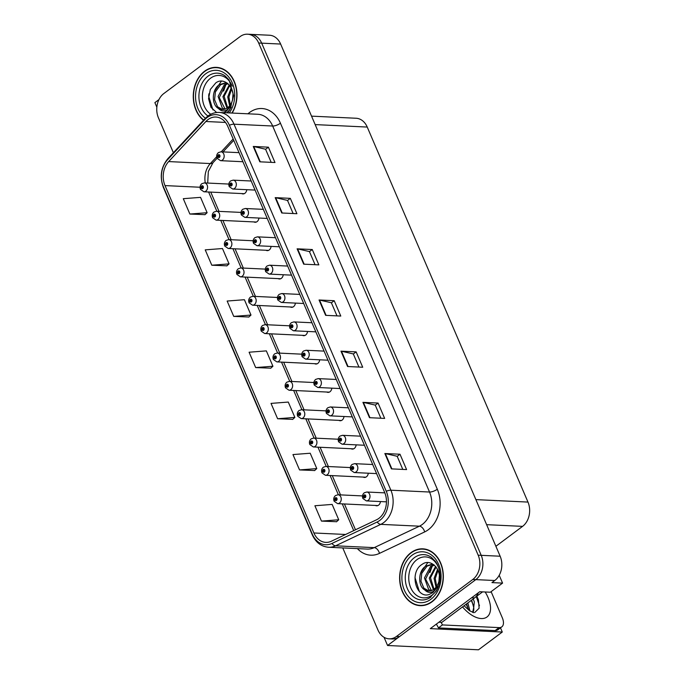 <?xml version="1.0" encoding="UTF-8"?>
<svg xmlns="http://www.w3.org/2000/svg" width="684" height="684" viewBox="0 0 684 684"><rect width="100%" height="100%" fill="white"/><g stroke="black" fill="none" stroke-linecap="round" stroke-linejoin="round"><path stroke-width="1.03" d="M351.054 448.73A4.737 3.642 -87.3 0 0 352.303 449.089A4.737 3.642 -87.3 0 0 354.286 448.447A4.737 3.642 -87.3 0 0 356.142 444.856M338.905 420.378A4.737 3.642 -87.3 0 0 340.153 420.737A4.737 3.642 -87.3 0 0 342.128 420.096A4.737 3.642 -87.3 0 0 343.992 416.505M326.747 392.026A4.737 3.642 -87.3 0 0 328.004 392.385A4.737 3.642 -87.3 0 0 329.979 391.744A4.737 3.642 -87.3 0 0 331.834 388.153M314.597 363.674A4.737 3.642 -87.3 0 0 315.846 364.033A4.737 3.642 -87.3 0 0 317.829 363.392A4.737 3.642 -87.3 0 0 319.684 359.801M302.448 335.322A4.737 3.642 -87.3 0 0 303.696 335.682A4.737 3.642 -87.3 0 0 305.68 335.04A4.737 3.642 -87.3 0 0 307.535 331.449M290.298 306.971A4.737 3.642 -87.3 0 0 291.546 307.33A4.737 3.642 -87.3 0 0 293.522 306.688A4.737 3.642 -87.3 0 0 295.385 303.097M278.14 278.619A4.737 3.642 -87.3 0 0 279.397 278.978A4.737 3.642 -87.3 0 0 281.372 278.337A4.737 3.642 -87.3 0 0 283.236 274.746M265.99 250.267A4.737 3.642 -87.3 0 0 267.247 250.626A4.737 3.642 -87.3 0 0 269.222 249.985A4.737 3.642 -87.3 0 0 271.078 246.394M253.841 221.915A4.737 3.642 -87.3 0 0 255.089 222.274A4.737 3.642 -87.3 0 0 257.073 221.633A4.737 3.642 -87.3 0 0 258.928 218.042M241.691 193.563A4.737 3.642 -87.3 0 0 242.94 193.923A4.737 3.642 -87.3 0 0 244.923 193.281A4.737 3.642 -87.3 0 0 246.779 189.69M363.204 477.081A4.737 3.642 -87.3 0 0 364.452 477.441A4.737 3.642 -87.3 0 0 366.436 476.799A4.737 3.642 -87.3 0 0 368.291 473.208M375.354 505.433A4.737 3.642 -87.3 0 0 376.61 505.792A4.737 3.642 -87.3 0 0 378.585 505.151A4.737 3.642 -87.3 0 0 380.441 501.56M500.491 627.844L502.287 632.033L430.304 628.63L479.74 591.728L490.351 592.224L502.569 583.11L491.958 582.606L494.754 580.519A17.775 13.654 -87.3 0 0 500.149 556.22L280.637 44.05A17.775 13.654 -87.3 0 0 269.496 35.235L250.549 34.345A17.775 13.654 -87.3 0 1 261.69 43.152A17.775 13.654 -87.3 0 0 250.549 34.345L247.523 34.2A17.775 13.654 -87.3 0 0 240.101 36.603L163.835 93.537A17.775 13.654 -87.3 0 0 158.44 117.836L173.385 152.712M499.209 575.278L502.569 583.11M158.953 99.59L154.883 102.626L156.85 107.2M342.769 547.927L377.953 630.007A17.775 13.654 -87.3 0 0 389.093 638.822A17.775 13.654 -87.3 0 0 396.515 636.419L472.781 579.476A17.775 13.654 -87.3 0 0 478.176 555.186L481.211 555.331L261.69 43.152L481.211 555.331A17.775 13.654 -87.3 0 1 475.808 579.622A17.775 13.654 -87.3 0 0 481.211 555.331L500.149 556.22M502.287 632.033L478.492 649.8L387.563 645.499L475.808 579.622L399.541 636.565A17.775 13.654 -87.3 0 1 392.12 638.967L389.093 638.822M384.04 637.283L387.563 645.499M311.528 116.143L356.099 118.247A17.775 13.654 92.7 0 1 367.24 127.062L527.971 502.073A17.775 13.654 92.7 0 1 522.567 526.372L495.891 546.285M232.158 113.057A28.437 21.854 -87.3 0 0 235.134 83.653A28.437 21.854 -87.3 0 0 216.469 67.365A28.437 21.854 -87.3 0 0 204.602 71.213A28.437 21.854 -87.3 0 0 203.533 120.247M410.956 552.681A28.437 21.854 -87.3 0 0 400.149 584.153A28.437 21.854 -87.3 0 0 420.147 605.656A28.437 21.854 -87.3 0 0 432.014 601.809A28.437 21.854 -87.3 0 0 442.822 570.328A28.437 21.854 -87.3 0 0 422.832 548.833A28.437 21.854 -87.3 0 0 410.956 552.681M420.044 605.349A28.437 21.854 -87.3 0 0 421.66 605.656M207.996 119.597A18.964 14.569 92.7 0 1 215.905 117.032A18.964 14.569 92.7 0 1 227.789 126.437L384.664 492.446A18.964 14.569 92.7 0 1 376.576 519.772L331.381 541.224A18.964 14.569 92.7 0 1 325.789 542.378A18.964 14.569 92.7 0 1 313.905 532.973L165.015 185.586A18.964 14.569 92.7 0 1 168.666 161.578L205.884 121.504A18.964 14.569 92.7 0 1 207.996 119.597M207.115 117.554A21.332 16.39 -87.3 0 0 204.738 119.691L167.52 159.774A21.332 16.39 -87.3 0 0 163.416 186.783L312.314 534.17A21.332 16.39 -87.3 0 0 331.962 543.447L377.166 521.995A21.332 16.39 -87.3 0 0 386.263 491.257L229.388 125.24A21.332 16.39 -87.3 0 0 207.115 117.554M391.436 468.873L406.587 469.583L400.003 454.236L384.853 453.518L391.436 468.873M402.799 469.412L397.173 456.288L385.331 453.577A4.737 1.624 156.8 0 0 384.853 453.518M397.199 456.331L400.003 454.236M369.497 417.693L384.656 418.411L378.072 403.056L362.922 402.346L369.497 417.693M380.868 418.232L375.242 405.108L363.392 402.406A4.737 1.624 156.8 0 0 362.922 402.346M375.259 405.159L378.072 403.056M347.566 366.521L362.717 367.231L356.142 351.884L340.983 351.166L347.566 366.521M358.929 367.06L353.312 353.936L341.461 351.225A4.737 1.624 156.8 0 0 340.983 351.166M353.329 353.979L356.142 351.884M259.826 161.817L274.985 162.527L268.402 147.18L253.251 146.462L259.826 161.817M271.197 162.347L265.572 149.232L253.721 146.521A4.737 1.624 156.8 0 0 253.251 146.462M265.589 149.274L268.402 147.18M281.765 212.989L296.916 213.707L290.332 198.351L275.182 197.642L281.765 212.989M293.128 213.528L287.502 200.403L275.661 197.702A4.737 1.624 156.8 0 0 275.182 197.642M287.528 200.455L290.332 198.351M303.696 264.169L318.847 264.879L312.272 249.532L297.113 248.814L303.696 264.169M315.067 264.699L309.442 251.584L297.591 248.873A4.737 1.624 156.8 0 0 297.113 248.814M309.459 251.626L312.272 249.532M325.627 315.341L340.786 316.059L334.202 300.703L319.052 299.994L325.627 315.341M336.998 315.88L331.372 302.756L319.531 300.054A4.737 1.624 156.8 0 0 319.052 299.994M331.398 302.807L334.202 300.703M478.176 555.186L258.663 43.015A17.775 13.654 -87.3 0 0 247.523 34.2M299.541 469.925L316.795 468.591L310.211 453.236L292.957 454.569L299.541 469.925L314.649 470.532M321.471 521.097L338.734 519.772L332.15 504.416L314.897 505.75L321.471 521.097L336.588 521.712M233.74 316.393L250.994 315.059L244.41 299.712L227.156 301.046L233.74 316.393L248.848 317.008M211.801 265.221L229.063 263.887L222.48 248.531L205.226 249.865L211.801 265.221L226.917 265.828M189.87 214.041L207.124 212.707L200.549 197.36L183.286 198.685L189.87 214.041L204.978 214.656M277.61 418.745L294.864 417.411L288.28 402.064L271.026 403.398L277.61 418.745L292.718 419.36M255.671 367.573L272.925 366.239L266.35 350.883L249.096 352.217L255.671 367.573L270.779 368.18M272.925 366.239L270.676 368.283M250.994 315.059L248.745 317.102M229.063 263.887L226.806 265.931M207.124 212.707L204.875 214.75M294.864 417.411L292.607 419.454M316.795 468.591L314.546 470.635M338.734 519.772L336.477 521.806M424.337 548.97A28.437 21.854 -87.3 0 0 422.703 549.124M217.982 67.511A28.437 21.854 -87.3 0 0 216.341 67.656M362.511 495.926L338.033 494.771A4.446 3.411 92.7 0 1 341.162 498.132A4.446 3.411 92.7 0 1 339.469 503.048A4.446 3.411 92.7 0 1 337.614 503.646L334.177 501.278A2.967 1.086 -25.4 0 1 334.955 499.919A1.479 1.137 -87.3 0 0 336.93 498.379A1.479 1.137 -87.3 0 0 334.912 499.807L335.519 499.397A0.59 0.453 92.7 0 1 335.955 498.525A0.59 0.453 92.7 0 1 335.904 499.713A0.59 0.453 92.7 0 1 335.545 499.44L334.955 499.919M336.314 499.431L335.519 499.397M334.912 499.807A2.967 0.941 159 0 0 334.04 500.962A2.967 0.941 159 0 0 334.134 501.098M336.289 499.474L335.545 499.44M384.836 492.865L366.795 492.018A4.446 3.411 92.7 0 1 369.916 495.37A4.446 3.411 92.7 0 1 368.223 500.295A4.446 3.411 92.7 0 1 366.368 500.893L362.93 498.525A2.967 1.086 -25.4 0 1 363.717 497.165A1.479 1.137 -87.3 0 0 365.683 495.618A1.479 1.137 -87.3 0 0 363.666 497.054L364.281 496.644A0.59 0.453 92.7 0 1 364.717 495.772A0.59 0.453 92.7 0 1 364.657 496.96A0.59 0.453 92.7 0 1 364.298 496.687L363.717 497.165M365.068 496.678L364.281 496.644M363.666 497.054A2.967 0.941 159 0 0 362.794 498.209A2.967 0.941 159 0 0 362.888 498.337M365.042 496.721L364.298 496.687M350.362 467.574L325.883 466.42A4.446 3.411 92.7 0 1 329.004 469.78A4.446 3.411 92.7 0 1 327.32 474.696A4.446 3.411 92.7 0 1 325.464 475.294L322.027 472.926A2.967 1.086 -25.4 0 1 322.805 471.567A1.479 1.137 -87.3 0 0 324.78 470.028A1.479 1.137 -87.3 0 0 322.762 471.456L323.37 471.045A0.59 0.453 92.7 0 1 323.806 470.173A0.59 0.453 92.7 0 1 323.754 471.361A0.59 0.453 92.7 0 1 323.387 471.088L322.805 471.567M324.156 471.079L323.37 471.045M322.762 471.456A2.967 0.941 159 0 0 321.89 472.61A2.967 0.941 159 0 0 321.984 472.747M324.139 471.122L323.387 471.088M338.212 439.222L313.734 438.068A4.446 3.411 92.7 0 1 316.854 441.428A4.446 3.411 92.7 0 1 315.17 446.344A4.446 3.411 92.7 0 1 313.315 446.943L309.869 444.574A2.967 1.086 -25.4 0 1 310.656 443.215A1.479 1.137 -87.3 0 0 312.622 441.676A1.479 1.137 -87.3 0 0 310.604 443.104L311.22 442.693A0.59 0.453 92.7 0 1 311.656 441.83A0.59 0.453 92.7 0 1 311.596 443.01A0.59 0.453 92.7 0 1 311.237 442.736L310.656 443.215M312.007 442.728L311.22 442.693M310.604 443.104A2.967 0.941 159 0 0 309.732 444.258A2.967 0.941 159 0 0 309.835 444.395M311.989 442.77L311.237 442.736M326.054 410.87L301.584 409.716A4.446 3.411 92.7 0 1 304.705 413.076A4.446 3.411 92.7 0 1 303.012 417.992A4.446 3.411 92.7 0 1 301.165 418.591L297.72 416.223A2.967 1.086 -25.4 0 1 298.506 414.863A1.479 1.137 -87.3 0 0 300.473 413.324A1.479 1.137 -87.3 0 0 298.455 414.752L299.07 414.342A0.59 0.453 92.7 0 1 299.507 413.478A0.59 0.453 92.7 0 1 299.447 414.658A0.59 0.453 92.7 0 1 299.088 414.384L298.506 414.863M299.857 414.376L299.07 414.342M298.455 414.752A2.967 0.941 159 0 0 297.583 415.906A2.967 0.941 159 0 0 297.685 416.043M299.831 414.418L299.088 414.384M372.694 464.513L354.637 463.666A4.446 3.411 92.7 0 1 357.766 467.018A4.446 3.411 92.7 0 1 356.073 471.943A4.446 3.411 92.7 0 1 354.218 472.541L350.781 470.173A2.967 1.086 -25.4 0 1 351.559 468.814A1.479 1.137 -87.3 0 0 353.534 467.266A1.479 1.137 -87.3 0 0 351.516 468.702L352.123 468.292A0.59 0.453 92.7 0 1 352.568 467.42A0.59 0.453 92.7 0 1 352.508 468.608A0.59 0.453 92.7 0 1 352.149 468.335L351.559 468.814M352.918 468.326L352.123 468.292M351.516 468.702A2.967 0.941 159 0 0 350.644 469.857A2.967 0.941 159 0 0 350.738 469.985M352.893 468.369L352.149 468.335M360.536 436.161L342.487 435.315A4.446 3.411 92.7 0 1 345.617 438.675A4.446 3.411 92.7 0 1 343.924 443.591A4.446 3.411 92.7 0 1 342.068 444.19L338.631 441.821A2.967 1.086 -25.4 0 1 339.409 440.462A1.479 1.137 -87.3 0 0 341.384 438.914A1.479 1.137 -87.3 0 0 339.367 440.351L339.974 439.94A0.59 0.453 92.7 0 1 340.41 439.068A0.59 0.453 92.7 0 1 340.358 440.257A0.59 0.453 92.7 0 1 339.991 439.983L339.409 440.462M340.769 439.974L339.974 439.94M339.367 440.351A2.967 0.941 159 0 0 338.494 441.505A2.967 0.941 159 0 0 338.589 441.633M340.743 440.017L339.991 439.983M348.387 407.809L330.338 406.963A4.446 3.411 92.7 0 1 333.459 410.323A4.446 3.411 92.7 0 1 331.774 415.239A4.446 3.411 92.7 0 1 329.919 415.838L326.473 413.469A2.967 1.086 -25.4 0 1 327.26 412.11A1.479 1.137 -87.3 0 0 329.235 410.562A1.479 1.137 -87.3 0 0 327.208 411.999L327.824 411.588A0.59 0.453 92.7 0 1 328.26 410.716A0.59 0.453 92.7 0 1 328.209 411.905A0.59 0.453 92.7 0 1 327.841 411.631L327.26 412.11M328.611 411.623L327.824 411.588M327.208 411.999A2.967 0.941 159 0 0 326.336 413.153A2.967 0.941 159 0 0 326.439 413.281M328.594 411.665L327.841 411.631M336.237 379.458L318.188 378.611A4.446 3.411 92.7 0 1 321.309 381.971A4.446 3.411 92.7 0 1 319.625 386.887A4.446 3.411 92.7 0 1 317.769 387.486L314.324 385.118A2.967 1.086 -25.4 0 1 315.11 383.758A1.479 1.137 -87.3 0 0 317.077 382.211A1.479 1.137 -87.3 0 0 315.059 383.647L315.675 383.237A0.59 0.453 92.7 0 1 316.111 382.365A0.59 0.453 92.7 0 1 316.051 383.553A0.59 0.453 92.7 0 1 315.692 383.279L315.11 383.758M316.461 383.271L315.675 383.237M315.059 383.647A2.967 0.941 159 0 0 314.187 384.801A2.967 0.941 159 0 0 314.289 384.93M316.435 383.314L315.692 383.279M476.834 596.157L478.407 599.765L479.116 608.23L474.713 612.539M471.652 600.099L473.721 607.452L472.687 612.377M473.148 612.531L474.345 601.852L473.208 598.936M469.934 610.974L467.847 602.937M468.531 609.991L466.574 603.886M491.112 591.66L502.287 617.729A11.85 6.412 -126.7 0 1 501.799 626.869L497.798 629.853A11.85 6.412 -126.7 0 1 495.096 630.588L438.418 627.912A11.85 6.412 53.3 0 0 436.298 624.159M441.06 622.329A11.85 6.412 -126.7 0 1 442.42 624.928L438.418 627.912M501.799 626.869A11.85 6.412 -126.7 0 1 499.089 627.613L442.42 624.928M471.627 597.782L474.568 597.919A11.85 9.106 -87.3 0 0 478.296 592.806M438.88 622.226L441.821 622.363L474.568 597.919M468.437 609.384L466.189 604.177M473.508 605.596L471.259 600.39M479.458 605.75L476.303 596.559M210.766 114.254A20.503 15.758 92.7 0 1 202.396 96.581A20.503 15.758 92.7 0 1 210.569 78.207A20.503 15.758 92.7 0 1 232.227 86.201M223.822 112.663L226.566 111.099L231.406 105.062L226.951 109.927C223.788 111.637 220.949 111.141 218.41 108.44A13.398 10.294 -87.3 0 0 222.078 109.517A13.398 10.294 -87.3 0 0 227.661 107.704A13.398 10.294 -87.3 0 0 232.013 101.557C236.946 89.69 225.027 75.958 215.819 82.867L210.296 89.493L208.56 98.727L210.98 107.337L216.64 112.518M231.243 106.926A20.503 15.758 92.7 0 1 226.772 112.8M203.721 120.051A28.147 21.623 92.7 0 1 204.713 71.469A28.147 21.623 92.7 0 1 216.46 67.665A28.147 21.623 92.7 0 1 234.963 83.875A28.147 21.623 92.7 0 1 231.876 113.04M216.46 67.665L219.487 67.81A28.147 21.623 92.7 0 1 219.598 67.81M232.551 99.796L232.996 94.247M229.644 105.806L227.729 96.914L231.201 87.817M230.328 104.891L228.926 97.008L231.688 88.852M227.002 108.157L222.916 96.683L229.268 84.953M227.652 107.713L224.155 96.299L229.747 85.534M224.446 109.269L222.266 107.986L218.102 96.453L224.241 84.876L227.567 83.354M225.079 109.081L219.265 97.573L225.446 84.927L227.943 83.653M218.41 108.44C211.459 104.874 211.518 89.476 219.436 84.645L225.455 82.858L227.25 83.123M222.548 109.525L217.529 106.73L214.596 99.744L215.375 91.938L220.641 84.705L226.062 82.901M212.963 109.953L208.663 96.17L208.919 93.811M214.28 91.57L221.394 81.174M437.598 588.394A20.503 15.758 92.7 0 1 432.108 595.097A20.503 15.758 92.7 0 1 410.699 587.701A20.503 15.758 92.7 0 1 416.924 559.674A20.503 15.758 92.7 0 1 438.581 567.66M429.201 594.473L432.921 592.566L437.769 586.53L433.305 591.386C430.151 593.105 427.303 592.609 424.764 589.907A13.398 10.294 -87.3 0 0 428.432 590.985A13.398 10.294 -87.3 0 0 434.024 589.172A13.398 10.294 -87.3 0 0 438.367 583.024C443.3 571.157 431.382 557.417 422.182 564.326C408.724 572.209 416.18 599.167 429.201 594.473M411.067 552.937A28.147 21.623 92.7 0 1 422.815 549.132A28.147 21.623 92.7 0 1 442.599 570.405A28.147 21.623 92.7 0 1 431.903 601.552A28.147 21.623 92.7 0 1 420.156 605.357A28.147 21.623 92.7 0 1 400.371 584.085A28.147 21.623 92.7 0 1 411.067 552.937M422.815 549.132L425.841 549.269A28.147 21.623 92.7 0 1 425.961 549.278M438.914 581.263L439.35 575.706M435.999 587.265L434.083 578.373L437.563 569.285M436.683 586.359L435.289 578.476L438.042 570.311M433.357 589.625L429.27 578.151L435.631 566.42M434.007 589.181L430.51 577.766L436.101 566.993M430.8 590.737L428.62 589.454L424.465 577.92L430.604 566.335L433.921 564.822M431.433 590.548L425.619 579.04L431.801 566.395L434.306 565.121M424.764 589.907C417.813 586.342 417.873 570.935 425.79 566.113L431.818 564.317L433.613 564.582M428.911 590.985L423.883 588.189L420.951 581.212L421.729 573.397L426.996 566.172L432.416 564.368M423.302 605.502A28.147 21.623 92.7 0 1 423.191 605.502L420.156 605.357M475.329 597.286L482.596 591.865M419.318 591.421L415.017 577.638L415.273 575.27M420.643 573.03L427.748 562.641M313.905 382.518L289.426 381.364A4.446 3.411 92.7 0 1 292.555 384.724A4.446 3.411 92.7 0 1 290.862 389.641A4.446 3.411 92.7 0 1 289.007 390.239L285.57 387.871A2.967 1.086 -25.4 0 1 286.348 386.511A1.479 1.137 -87.3 0 0 288.323 384.972A1.479 1.137 -87.3 0 0 286.305 386.4L286.912 385.99A0.59 0.453 92.7 0 1 287.357 385.126A0.59 0.453 92.7 0 1 287.297 386.306A0.59 0.453 92.7 0 1 286.938 386.032L286.348 386.511M287.707 386.024L286.912 385.99M286.305 386.4A2.967 0.941 159 0 0 285.433 387.554A2.967 0.941 159 0 0 285.527 387.691M287.682 386.067L286.938 386.032M301.755 354.167L277.276 353.012A4.446 3.411 92.7 0 1 280.406 356.373A4.446 3.411 92.7 0 1 278.713 361.289A4.446 3.411 92.7 0 1 276.858 361.887L273.42 359.519A2.967 1.086 -25.4 0 1 274.198 358.159A1.479 1.137 -87.3 0 0 276.174 356.62A1.479 1.137 -87.3 0 0 274.156 358.048L274.763 357.638A0.59 0.453 92.7 0 1 275.199 356.774A0.59 0.453 92.7 0 1 275.148 357.954A0.59 0.453 92.7 0 1 274.78 357.681L274.198 358.159M275.558 357.672L274.763 357.638M274.156 358.048A2.967 0.941 159 0 0 273.284 359.203A2.967 0.941 159 0 0 273.378 359.339M275.532 357.715L274.78 357.681M289.606 325.815L265.127 324.661A4.446 3.411 92.7 0 1 268.248 328.021A4.446 3.411 92.7 0 1 266.563 332.937A4.446 3.411 92.7 0 1 264.708 333.536L261.262 331.176A2.967 1.086 -25.4 0 1 262.049 329.808A1.479 1.137 -87.3 0 0 264.024 328.269A1.479 1.137 -87.3 0 0 261.998 329.697L262.613 329.286A0.59 0.453 92.7 0 1 263.049 328.423A0.59 0.453 92.7 0 1 262.998 329.603A0.59 0.453 92.7 0 1 262.63 329.329L262.049 329.808M263.4 329.32L262.613 329.286M261.998 329.697A2.967 0.941 159 0 0 261.134 330.851A2.967 0.941 159 0 0 261.228 330.988M263.383 329.363L262.63 329.329M324.088 351.106L306.03 350.259A4.446 3.411 92.7 0 1 309.159 353.619A4.446 3.411 92.7 0 1 307.467 358.536A4.446 3.411 92.7 0 1 305.611 359.134L302.174 356.766A2.967 1.086 -25.4 0 1 302.952 355.406A1.479 1.137 -87.3 0 0 304.927 353.859A1.479 1.137 -87.3 0 0 302.909 355.295L303.525 354.885A0.59 0.453 92.7 0 1 303.961 354.013A0.59 0.453 92.7 0 1 303.901 355.201A0.59 0.453 92.7 0 1 303.542 354.928L302.952 355.406M304.312 354.919L303.525 354.885M302.909 355.295A2.967 0.941 159 0 0 302.037 356.45A2.967 0.941 159 0 0 302.131 356.578M304.286 354.962L303.542 354.928M311.93 322.754L293.881 321.907A4.446 3.411 92.7 0 1 297.01 325.268A4.446 3.411 92.7 0 1 295.317 330.184A4.446 3.411 92.7 0 1 293.462 330.782L290.025 328.414A2.967 1.086 -25.4 0 1 290.803 327.055A1.479 1.137 -87.3 0 0 292.778 325.507A1.479 1.137 -87.3 0 0 290.76 326.943L291.367 326.533A0.59 0.453 92.7 0 1 291.803 325.661A0.59 0.453 92.7 0 1 291.752 326.849A0.59 0.453 92.7 0 1 291.393 326.576L290.803 327.055M292.162 326.567L291.367 326.533M290.76 326.943A2.967 0.941 159 0 0 289.888 328.098A2.967 0.941 159 0 0 289.982 328.226M292.136 326.61L291.393 326.576M299.78 294.411L281.731 293.556A4.446 3.411 92.7 0 1 284.852 296.916A4.446 3.411 92.7 0 1 283.167 301.832A4.446 3.411 92.7 0 1 281.312 302.431L277.875 300.062A2.967 1.086 -25.4 0 1 278.653 298.703A1.479 1.137 -87.3 0 0 280.628 297.155A1.479 1.137 -87.3 0 0 278.602 298.592L279.217 298.181A0.59 0.453 92.7 0 1 279.653 297.309A0.59 0.453 92.7 0 1 279.602 298.498A0.59 0.453 92.7 0 1 279.234 298.224L278.653 298.703M280.004 298.215L279.217 298.181M278.602 298.592A2.967 0.941 159 0 0 277.738 299.746A2.967 0.941 159 0 0 277.832 299.874M279.987 298.258L279.234 298.224M277.456 297.463L252.977 296.309A4.446 3.411 92.7 0 1 256.098 299.669A4.446 3.411 92.7 0 1 254.414 304.585A4.446 3.411 92.7 0 1 252.558 305.192L249.113 302.824A2.967 1.086 -25.4 0 1 249.899 301.456A1.479 1.137 -87.3 0 0 251.866 299.917A1.479 1.137 -87.3 0 0 249.848 301.345L250.464 300.934A0.59 0.453 92.7 0 1 250.9 300.071A0.59 0.453 92.7 0 1 250.84 301.251A0.59 0.453 92.7 0 1 250.481 300.977L249.899 301.456M251.25 300.969L250.464 300.934M249.848 301.345A2.967 0.941 159 0 0 248.976 302.499A2.967 0.941 159 0 0 249.079 302.636M251.225 301.011L250.481 300.977M265.298 269.111L240.819 267.957A4.446 3.411 92.7 0 1 243.949 271.317A4.446 3.411 92.7 0 1 242.256 276.233A4.446 3.411 92.7 0 1 240.4 276.84L236.963 274.472A2.967 1.086 -25.4 0 1 237.75 273.104A1.479 1.137 -87.3 0 0 239.716 271.565A1.479 1.137 -87.3 0 0 237.699 272.993L238.314 272.583A0.59 0.453 92.7 0 1 238.75 271.719A0.59 0.453 92.7 0 1 238.69 272.899A0.59 0.453 92.7 0 1 238.331 272.625L237.75 273.104M239.101 272.617L238.314 272.583M237.699 272.993A2.967 0.941 159 0 0 236.826 274.147A2.967 0.941 159 0 0 236.921 274.284M239.075 272.659L238.331 272.625M253.148 240.759L228.67 239.605A4.446 3.411 92.7 0 1 231.799 242.965A4.446 3.411 92.7 0 1 230.106 247.882A4.446 3.411 92.7 0 1 228.251 248.489L224.814 246.12A2.967 1.086 -25.4 0 1 225.592 244.761A1.479 1.137 -87.3 0 0 227.567 243.213A1.479 1.137 -87.3 0 0 225.549 244.641L226.156 244.231A0.59 0.453 92.7 0 1 226.592 243.367A0.59 0.453 92.7 0 1 226.541 244.547A0.59 0.453 92.7 0 1 226.182 244.273L225.592 244.761M226.951 244.265L226.156 244.231M225.549 244.641A2.967 0.941 159 0 0 224.677 245.795A2.967 0.941 159 0 0 224.771 245.932M226.926 244.308L226.182 244.273M240.999 212.408L216.52 211.253A4.446 3.411 92.7 0 1 219.641 214.614A4.446 3.411 92.7 0 1 217.957 219.53A4.446 3.411 92.7 0 1 216.101 220.137L212.664 217.768A2.967 1.086 -25.4 0 1 213.442 216.409A1.479 1.137 -87.3 0 0 215.417 214.862A1.479 1.137 -87.3 0 0 213.391 216.289L214.007 215.879A0.59 0.453 92.7 0 1 214.443 215.015A0.59 0.453 92.7 0 1 214.391 216.195A0.59 0.453 92.7 0 1 214.024 215.922L213.442 216.409M214.793 215.922L214.007 215.879M213.391 216.289A2.967 0.941 159 0 0 212.527 217.444A2.967 0.941 159 0 0 212.621 217.58M214.776 215.964L214.024 215.922M228.849 184.064L204.371 182.902A4.446 3.411 92.7 0 1 207.491 186.262A4.446 3.411 92.7 0 1 205.807 191.178A4.446 3.411 92.7 0 1 203.952 191.785L200.506 189.417A2.967 1.086 -25.4 0 1 201.293 188.057A1.479 1.137 -87.3 0 0 203.259 186.51A1.479 1.137 -87.3 0 0 201.241 187.946L201.857 187.527A0.59 0.453 92.7 0 1 202.293 186.664A0.59 0.453 92.7 0 1 202.233 187.843A0.59 0.453 92.7 0 1 201.874 187.57L201.293 188.057M202.644 187.57L201.857 187.527M201.241 187.946A2.967 0.941 159 0 0 200.369 189.092A2.967 0.941 159 0 0 200.472 189.229M202.618 187.613L201.874 187.57M287.631 266.059L269.582 265.204A4.446 3.411 92.7 0 1 272.702 268.564A4.446 3.411 92.7 0 1 271.018 273.48A4.446 3.411 92.7 0 1 269.163 274.079L265.717 271.71A2.967 1.086 -25.4 0 1 266.503 270.351A1.479 1.137 -87.3 0 0 268.47 268.803A1.479 1.137 -87.3 0 0 266.452 270.24L267.068 269.829A0.59 0.453 92.7 0 1 267.504 268.957A0.59 0.453 92.7 0 1 267.444 270.146A0.59 0.453 92.7 0 1 267.085 269.872L266.503 270.351M267.854 269.864L267.068 269.829M266.452 270.24A2.967 0.941 159 0 0 265.58 271.394A2.967 0.941 159 0 0 265.683 271.522M267.829 269.906L267.085 269.872M275.481 237.707L257.423 236.852A4.446 3.411 92.7 0 1 260.553 240.212A4.446 3.411 92.7 0 1 258.86 245.128A4.446 3.411 92.7 0 1 257.004 245.727L253.567 243.359A2.967 1.086 -25.4 0 1 254.354 241.999A1.479 1.137 -87.3 0 0 256.32 240.452A1.479 1.137 -87.3 0 0 254.303 241.888L254.918 241.478A0.59 0.453 92.7 0 1 255.354 240.606A0.59 0.453 92.7 0 1 255.294 241.794A0.59 0.453 92.7 0 1 254.935 241.52L254.354 241.999M255.705 241.512L254.918 241.478M254.303 241.888A2.967 0.941 159 0 0 253.431 243.042A2.967 0.941 159 0 0 253.525 243.179M255.679 241.555L254.935 241.52M263.331 209.355L245.274 208.5A4.446 3.411 92.7 0 1 248.403 211.86A4.446 3.411 92.7 0 1 246.71 216.777A4.446 3.411 92.7 0 1 244.855 217.375L241.418 215.007A2.967 1.086 -25.4 0 1 242.196 213.647A1.479 1.137 -87.3 0 0 244.171 212.1A1.479 1.137 -87.3 0 0 242.153 213.536L242.76 213.126A0.59 0.453 92.7 0 1 243.196 212.254A0.59 0.453 92.7 0 1 243.145 213.442A0.59 0.453 92.7 0 1 242.786 213.169L242.196 213.647M243.555 213.16L242.76 213.126M242.153 213.536A2.967 0.941 159 0 0 241.281 214.69A2.967 0.941 159 0 0 241.375 214.827M243.53 213.203L242.786 213.169M251.173 181.003L233.124 180.148A4.446 3.411 92.7 0 1 236.245 183.509A4.446 3.411 92.7 0 1 234.561 188.425A4.446 3.411 92.7 0 1 232.705 189.023L229.268 186.655A2.967 1.086 -25.4 0 1 230.046 185.296A1.479 1.137 -87.3 0 0 232.021 183.748A1.479 1.137 -87.3 0 0 230.004 185.184L230.611 184.774A0.59 0.453 92.7 0 1 231.047 183.902A0.59 0.453 92.7 0 1 230.995 185.09A0.59 0.453 92.7 0 1 230.628 184.817L230.046 185.296M231.397 184.808L230.611 184.774M230.004 185.184A2.967 0.941 159 0 0 229.131 186.339A2.967 0.941 159 0 0 229.226 186.475M231.38 184.851L230.628 184.817M239.024 152.652L220.975 151.797A4.446 3.411 92.7 0 1 224.096 155.157A4.446 3.411 92.7 0 1 222.411 160.073A4.446 3.411 92.7 0 1 220.556 160.672L217.11 158.303A2.967 1.086 -25.4 0 1 217.897 156.944A1.479 1.137 -87.3 0 0 219.863 155.396A1.479 1.137 -87.3 0 0 217.845 156.833L218.461 156.422A0.59 0.453 92.7 0 1 218.897 155.55A0.59 0.453 92.7 0 1 218.837 156.739A0.59 0.453 92.7 0 1 218.478 156.465L217.897 156.944M219.248 156.456L218.461 156.422M217.845 156.833A2.967 0.941 159 0 0 216.973 157.987A2.967 0.941 159 0 0 217.076 158.124M219.231 156.499L218.478 156.465M280.637 44.05L258.663 43.015M494.754 580.519L472.781 579.476M527.971 502.073L475.893 499.619M367.24 127.062L315.153 124.599M522.567 526.372L486.632 524.671M247.95 113.8A29.626 22.76 92.7 0 1 280.44 123.214L437.315 489.231A5.925 2.026 -23.2 0 1 429.535 492.027L272.659 126.018A23.701 18.212 -87.3 0 0 257.808 114.271L219.162 112.441A23.701 18.212 92.7 0 1 234.013 124.197A5.925 2.026 156.8 0 0 229.388 125.24M437.315 489.231A29.626 22.76 92.7 0 1 428.312 529.724A29.626 22.76 92.7 0 1 424.678 531.921L379.483 553.373A29.626 22.76 92.7 0 1 357.39 548.619M422.336 524.423A23.701 18.212 -87.3 0 0 429.535 492.027L390.889 490.206A23.701 18.212 92.7 0 1 380.783 524.363L335.579 545.815A23.701 18.212 92.7 0 1 328.594 547.251L367.24 549.081A23.701 18.212 -87.3 0 0 374.225 547.636L419.429 526.184A23.701 18.212 -87.3 0 0 422.336 524.423M219.162 112.441C215.109 112.287 211.365 113.476 207.919 116.015L205.14 118.52A5.925 2.804 42.9 0 0 204.738 119.691M205.14 118.52L167.922 158.594C160.996 167.093 159.492 176.72 163.399 187.467A5.925 2.026 -23.2 0 1 163.416 186.783M312.314 534.17A5.925 2.026 156.8 0 0 312.289 534.854C315.786 542.463 321.224 546.601 328.594 547.251M331.962 543.447A5.925 3.505 64.6 0 0 335.579 545.815L374.225 547.636A5.925 3.505 -115.4 0 1 379.483 553.373M167.922 158.594A5.925 2.804 42.9 0 0 167.52 159.774M377.166 521.995A5.925 3.505 64.6 0 0 380.783 524.363L419.429 526.184A5.925 3.505 -115.4 0 1 424.678 531.921M386.263 491.257A5.925 2.026 -23.2 0 1 390.889 490.206L234.013 124.197L272.659 126.018A5.925 2.026 -23.2 0 0 280.44 123.214M396.515 636.419L399.541 636.565M313.905 532.973L345.6 534.478M205.884 121.504L225.463 122.427M168.666 161.578L210.339 163.553A18.964 14.569 -87.3 0 0 205.303 182.944M233.158 138.972L221.24 151.805M216.683 156.722L210.339 163.553A10.662 5.053 -137.1 0 0 213.015 162.664L208.321 171.522L207.697 183.064M165.015 185.586L200.061 187.245M208.594 191.999L216.854 211.27M220.744 220.351L229.003 239.622M232.902 248.702L241.161 267.974M245.052 277.054L253.311 296.326M257.201 305.406L265.46 324.678M269.351 333.758L277.61 353.029M281.509 362.11L289.768 381.381M293.658 390.461L301.918 409.733M305.808 418.813L314.067 438.085M317.957 447.165L326.217 466.437M330.107 475.517L338.366 494.789M342.265 503.869L353.722 530.613M326.088 315.367L319.531 300.054M304.158 264.186L297.591 248.873M282.218 213.015L275.661 197.702M260.288 161.834L253.721 146.521M348.028 366.538L341.461 351.225M369.958 417.719L363.392 402.406M391.889 468.891L385.331 453.577M485.17 591.985A25.24 13.654 -126.7 0 1 488.043 597.508A25.24 13.654 -126.7 0 1 485.084 618.011A25.24 13.654 -126.7 0 1 462.538 606.905M472.866 612.445A13.389 7.242 53.3 0 0 473.721 607.452M499.089 627.613L495.096 630.588M207.953 115.989A22.7 17.442 92.7 0 1 198.907 96.401A22.7 17.442 92.7 0 1 207.953 76.223A22.7 17.442 92.7 0 1 225.121 75.933L229.106 79.994L233.646 95.786L229.764 109.773L227.533 112.834M205.431 118.212A25.479 19.571 92.7 0 1 195.538 96.222A25.479 19.571 92.7 0 1 205.696 73.769A25.479 19.571 92.7 0 1 230.67 79.763A25.479 19.571 92.7 0 1 229.277 112.92M430.971 597.021A22.7 17.442 92.7 0 1 429.561 597.944A22.7 17.442 92.7 0 1 407.023 587.736A22.7 17.442 92.7 0 1 414.316 557.691A22.7 17.442 92.7 0 1 431.476 557.392L435.46 561.453C438.504 565.771 440.017 571.037 440 577.253C439.855 582.494 438.564 587.154 436.118 591.232L429.561 597.944M412.05 555.237A25.479 19.571 92.7 0 1 438.658 564.428A25.479 19.571 92.7 0 1 430.92 599.252A25.479 19.571 92.7 0 1 404.312 590.061A25.479 19.571 92.7 0 1 412.05 555.237M163.399 187.467L312.289 534.854M210.757 192.101L219.017 211.373M222.907 220.453L231.166 239.725M235.057 248.805L243.316 268.077M247.215 277.157L255.465 296.428M259.364 305.509L267.624 324.78M271.514 333.86L279.773 353.132M283.663 362.212L291.923 381.484M295.813 390.564L304.072 409.836M307.971 418.916L316.23 438.188M320.121 447.268L328.38 466.539M332.27 475.619L340.529 494.891M344.42 503.971L355.483 529.784M233.748 140.34L223.018 151.891M217.102 158.269L213.015 162.664M338.033 494.771L335.502 495.558C333.826 497.046 333.339 498.85 334.04 500.962M377.884 505.553L337.614 503.646M366.795 492.018L364.264 492.796C362.58 494.293 362.092 496.097 362.794 498.209M386.46 501.842L366.368 500.893M325.883 466.42L323.352 467.206C321.677 468.694 321.189 470.498 321.89 472.61M365.735 477.201L325.464 475.294M313.734 438.068L311.203 438.854C309.527 440.342 309.031 442.146 309.732 444.258M353.585 448.849L313.315 446.943M301.584 409.716L299.053 410.503C297.369 411.99 296.882 413.794 297.583 415.906M341.436 420.498L301.165 418.591M354.637 463.666L352.106 464.445C350.43 465.941 349.943 467.745 350.644 469.857M376.585 473.602L354.218 472.541M342.487 435.315L339.957 436.101C338.281 437.589 337.793 439.393 338.494 441.505M364.435 445.25L342.068 444.19M330.338 406.963L327.807 407.749C326.131 409.237 325.644 411.041 326.336 413.153M352.277 416.898L329.919 415.838M318.188 378.611L315.657 379.398C313.973 380.885 313.486 382.689 314.187 384.801M340.128 388.546L317.769 387.486M473.764 612.667L469.566 610.726L464.06 605.759M225.848 84.671L223.591 91.075M432.202 566.138L429.945 572.534M289.426 381.364L286.895 382.151C285.219 383.638 284.732 385.443 285.433 387.554M329.278 392.146L289.007 390.239M277.276 353.012L274.746 353.799C273.07 355.287 272.583 357.091 273.284 359.203M317.128 363.794L276.858 361.887M265.127 324.661L262.596 325.447C260.92 326.935 260.433 328.739 261.134 330.851M304.978 335.442L264.708 333.536M306.03 350.259L303.499 351.046C301.824 352.534 301.336 354.338 302.037 356.45M327.978 360.194L305.611 359.134M293.881 321.907L291.35 322.694C289.674 324.182 289.187 325.986 289.888 328.098M315.828 331.843L293.462 330.782M281.731 293.556L279.2 294.342C277.524 295.83 277.037 297.634 277.738 299.746M303.67 303.491L281.312 302.431M252.977 296.309L250.447 297.095C248.762 298.583 248.275 300.387 248.976 302.499M292.829 307.09L252.558 305.192M240.819 267.957L238.288 268.744C236.613 270.231 236.125 272.035 236.826 274.147M280.679 278.739L240.4 276.84M228.67 239.605L226.139 240.392C224.463 241.879 223.976 243.684 224.677 245.795M268.521 250.387L228.251 248.489M216.52 211.253L213.989 212.04C212.314 213.528 211.826 215.332 212.527 217.444M256.372 222.035L216.101 220.137M204.371 182.902L201.84 183.688C200.164 185.176 199.668 186.98 200.369 189.092M244.222 193.683L203.952 191.785M269.582 265.204L267.051 265.99C265.375 267.478 264.879 269.282 265.58 271.394M291.521 275.139L269.163 274.079M257.423 236.852L254.901 237.639C253.217 239.126 252.729 240.93 253.431 243.042M279.371 246.787L257.004 245.727M245.274 208.5L242.743 209.287C241.067 210.775 240.58 212.579 241.281 214.69M267.222 218.435L244.855 217.375M233.124 180.148L230.593 180.935C228.918 182.423 228.43 184.227 229.131 186.339M255.072 190.084L232.705 189.023M220.975 151.797L218.444 152.583C216.768 154.071 216.272 155.875 216.973 157.987M242.914 161.732L220.556 160.672"/></g></svg>
